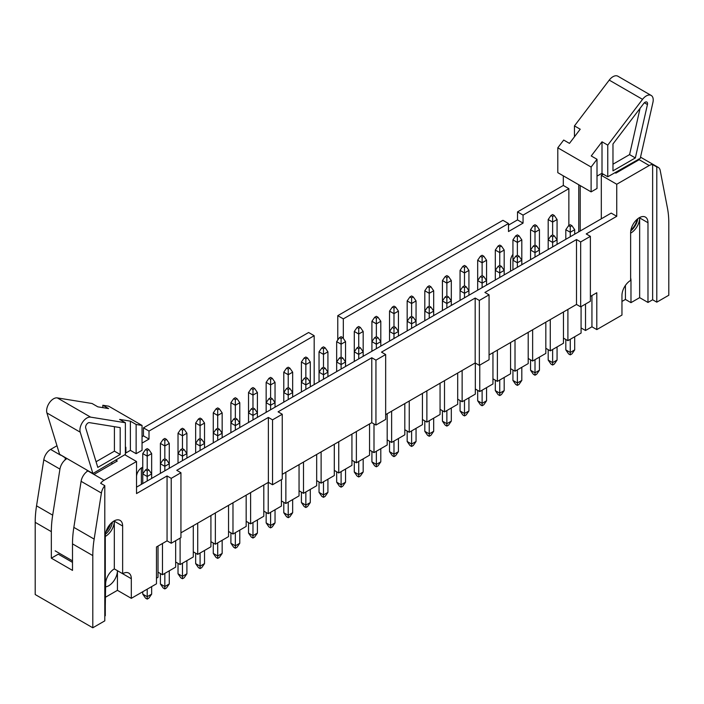 <?xml version="1.0" encoding="UTF-8"?>
<svg xmlns="http://www.w3.org/2000/svg" width="704" height="704" viewBox="0 0 704 704"><rect width="100%" height="100%" fill="white"/><g stroke="black" fill="none" stroke-linecap="round" stroke-linejoin="round"><path stroke-width="1.06" d="M489.06 354.939L576.506 304.454L576.506 239.545L580.668 241.947L590.383 236.342L586.221 233.939L616.748 216.304L616.748 184.254L649.229 165.502A9.812 5.667 120 0 1 652.634 164.569L656.797 166.971A9.812 5.667 120 0 1 658.302 167.42A9.812 5.667 120 0 1 660.202 170.421L667.454 208.102A98.146 56.663 120 0 1 668.8 223.045L668.8 295.24L656.797 302.166L652.634 299.763L647.979 302.456L647.979 222.719A12.267 7.084 120 0 0 645.436 217.105A12.267 7.084 120 0 0 635.985 220.387A12.267 7.084 120 0 0 630.634 232.734L630.634 280.412A12.267 7.084 120 0 0 621.958 295.442L621.958 315.075L596.798 329.595L596.798 292.732L590.383 296.446M385.66 414.638L475.182 362.956L475.182 298.047L479.345 300.45L489.06 294.835L484.898 292.433L576.506 239.545M563.314 175.842L563.314 185.46L568.867 188.663L523.063 215.107L517.51 211.904L517.51 219.912L508.49 225.122M563.314 185.46L517.51 211.904M141.381 484.352L141.381 467.94M56.971 445.738L50.609 449.416A9.812 5.667 120 0 0 43.798 459.782L36.546 505.842A98.146 56.663 120 0 0 35.2 522.333L35.2 594.537L92.796 627.792L104.799 620.858L104.799 485.663A9.812 5.667 120 0 0 101.402 493.038L94.151 539.097A98.146 56.663 120 0 0 92.796 555.588L92.796 627.792M314.178 384.586L314.178 335.702L308.625 332.499L143.458 427.856L143.458 435.873L142.041 436.691M523.063 215.107L523.063 223.115L508.49 231.537L508.49 223.52L502.938 220.317L337.77 315.674L337.77 340.032M343.323 338.43L343.323 318.877L508.49 223.52M512.934 254.39A7.357 4.25 120 0 0 510.576 260.779L510.576 271.198M568.867 225.526L568.867 188.663M652.634 299.763L652.634 164.569M180.937 532.831L268.374 482.346L268.374 417.437L272.536 419.848L282.251 414.234L278.089 411.831L371.782 357.746L375.945 360.149L375.945 425.058L385.66 419.443L385.66 354.534L375.945 360.149M105.635 586.854A12.267 7.084 -60 0 0 117.436 570.698L131.314 578.706L131.314 598.338L156.473 583.818L156.473 546.955L167.059 540.848L167.059 475.939L171.222 478.342L180.937 472.736L176.774 470.325L268.374 417.437M142.762 467.245A7.357 4.25 120 0 0 136.523 476.74M142.041 443.106L149.01 439.076L149.01 431.068L314.178 335.702M72.503 562.382L58.274 554.171L51.339 558.175L72.503 570.398L72.503 543.875A98.146 56.663 120 0 1 73.85 527.375L81.101 481.325A9.812 5.667 120 0 1 87.903 470.95L104.042 480.269L136.523 461.516L136.523 493.566L167.059 475.939M104.042 480.269A9.812 5.667 120 0 0 100.637 483.261L104.799 485.663M105.292 606.153L105.635 583.915A12.267 7.084 -60 0 1 114.312 568.894L114.312 521.215L122.637 526.02A12.267 7.084 120 0 0 120.102 520.406A12.267 7.084 120 0 0 110.642 523.688A12.267 7.084 120 0 0 105.292 536.034L105.292 615.771L104.799 616.053M122.637 526.02L122.637 573.698A12.267 7.084 120 0 1 128.779 573.091A12.267 7.084 120 0 1 131.314 578.706M162.474 543.488L162.474 574.746L175.657 567.134L175.657 540.69M158.03 546.058L158.03 577.306L156.473 578.213M180.101 538.12L180.101 564.564L193.292 556.952L193.292 525.703M197.727 523.134L197.727 554.391L210.918 546.779L210.918 515.522M215.354 512.961L215.354 544.21L228.545 536.598L228.545 505.349M232.98 502.779L232.98 534.037L246.171 526.425L246.171 495.167M250.606 492.606L250.606 523.855L263.798 516.243L263.798 484.994M268.233 482.434L268.233 513.682L281.424 506.07L281.424 479.626M285.868 472.252L285.868 503.501L299.05 495.889L299.05 464.64M303.494 462.079L303.494 493.328L316.677 485.716L316.677 454.467M321.121 451.898L321.121 483.155L334.303 475.534L334.303 444.286M338.747 441.725L338.747 472.974L351.93 465.362L351.93 434.113M356.374 431.543L356.374 462.801L369.556 455.189L369.556 423.931M374 423.931L374 452.619L387.182 445.007L387.182 413.758M391.626 411.189L391.626 442.446L404.809 434.834L404.809 403.577M409.253 401.016L409.253 432.265L422.435 424.653L422.435 393.404M426.879 390.834L426.879 422.092L440.062 414.48L440.062 383.222M444.506 380.662L444.506 411.91L457.697 404.298L457.697 373.05M462.132 370.48L462.132 401.738L475.323 394.126L475.323 363.035M479.758 365.112L479.758 391.556L492.95 383.944L492.95 352.695M497.385 350.134L497.385 381.383L510.576 373.771L510.576 342.514M515.011 339.953L515.011 371.202L528.202 363.59L528.202 332.341M532.638 329.78L532.638 361.029L545.829 353.417L545.829 322.168M550.273 319.598L550.273 350.856L563.455 343.244L563.455 311.986M567.899 309.426L567.899 340.674L581.082 333.062L581.082 306.618M114.312 568.894L122.637 573.698M124.784 454.74L136.523 461.516M60.94 455.066L65.322 457.908M158.03 572.176L162.474 574.746M131.314 598.338L117.436 590.33L105.635 597.142M591.941 295.539L591.941 326.797L596.798 329.595M591.941 326.797L585.526 330.502L581.082 327.932M563.455 338.114L567.899 340.674M545.829 348.286L550.273 350.856M528.202 358.468L532.638 361.029M510.576 368.641L515.011 371.202M492.95 378.822L497.385 381.383M475.323 388.995L479.758 391.556M457.697 399.168L462.132 401.738M440.062 409.35L444.506 411.91M422.435 419.522L426.879 422.092M404.809 429.704L409.253 432.265M387.182 439.877L391.626 442.446M369.556 450.058L374 452.619M351.93 460.231L356.374 462.801M334.303 470.413L338.747 472.974M316.677 480.586L321.121 483.155M299.05 490.767L303.494 493.328M281.424 500.94L285.868 503.501M263.798 511.122L268.233 513.682M246.171 521.294L250.606 523.855M228.545 531.467L232.98 534.037M210.918 541.649L215.354 544.21M193.292 551.822L197.727 554.391M175.657 562.003L180.101 564.564M114.312 521.215A12.267 7.084 -60 0 1 105.292 536.43M282.251 474.338L371.782 422.646L371.782 357.746M585.526 304.058L585.526 330.502M630.634 233.13A12.267 7.084 -60 0 0 639.654 217.914L639.654 297.642L647.979 302.456M639.654 297.642L630.978 302.65L625.425 299.446L621.958 301.453M385.66 354.534L381.498 352.132L475.182 298.047M614.944 172.63L615.85 173.158L639.17 159.694L638.264 159.166M630.634 278.01A12.267 7.084 -60 0 1 630.978 280.614L630.978 302.65M601.313 218.812L601.313 175.34L603.293 174.196M601.313 175.34L616.748 184.254M136.523 487.159L611.204 213.101L616.748 216.304M630.766 230.903A12.267 7.084 120 0 0 637.78 218.742M371.782 422.646L375.945 425.058M656.797 302.166L656.797 166.971M578.758 231.836L578.758 184.756M93.975 474.452L117.295 460.997L115.623 460.029M43.798 459.782L59.937 469.102A9.812 5.667 -60 0 1 66.739 458.726M343.323 318.877L337.77 315.674M149.01 431.068L143.458 427.856M59.937 469.102L52.686 515.161A98.146 56.663 -60 0 0 51.339 531.652L51.339 558.175M576.506 304.454L580.668 306.856L590.383 301.25L590.383 236.342M475.182 362.956L479.345 365.358L489.06 359.744L489.06 294.835M268.374 482.346L272.536 484.757L282.251 479.142L282.251 414.234M167.059 540.848L171.222 543.25L180.937 537.645L180.937 472.736M625.425 285.419L625.425 299.446M105.424 534.204A12.267 7.084 120 0 0 112.446 522.051M117.436 570.698L117.436 590.33M111.918 524.418L111.918 522.474M111.918 464.094L111.918 462.167M171.222 543.25L171.222 478.342M149.01 439.076L143.458 435.873M272.536 484.757L272.536 419.848M580.668 306.856L580.668 241.947M523.063 223.115L517.51 219.912M479.345 365.358L479.345 300.45M120.182 427.61L89.39 422.638A3.485 2.006 120 0 0 86.574 424.389A3.485 2.006 120 0 0 85.703 427.979L97.794 467.403L120.182 454.485L120.182 427.61M92.902 473.519L125.382 454.397L125.382 422.743L90.605 417.129A9.812 5.667 120 0 0 82.685 422.057A9.812 5.667 120 0 0 80.221 432.177L92.902 473.519L87.138 470.193L86.997 471.548M125.382 447.542L125.866 447.269L125.866 452.962L130.381 450.358L136.136 453.684L142.041 450.278L142.041 425.436L108.724 406.199L102.828 405.249L108.592 408.575L97.83 406.833L92.074 403.506L57.297 397.892A9.812 5.667 120 0 0 49.377 402.82A9.812 5.667 120 0 0 46.913 412.949L59.594 454.282L87.138 470.193M65.102 459.906L65.349 457.609M55.15 550.845L72.503 560.859M130.381 450.358L130.381 421.15L119.618 419.417L125.382 422.743M125.382 452.681L125.866 452.962M130.381 421.15L136.136 424.477L142.041 425.436M102.828 405.249L102.828 407.642M136.136 453.684L136.136 424.477M96.061 461.754L114.418 451.158L114.418 426.677M114.418 451.158L120.182 454.485M110.625 523.714A12.267 7.084 -60 0 1 105.961 531.793M574.455 136.796L574.455 125.893L609.233 80.115A9.812 5.667 -60 0 1 617.874 76.208L651.191 95.445A9.812 5.667 -60 0 1 652.925 102.414L640.244 158.391L607.763 176.774L607.763 145.121L642.541 99.352A9.812 5.667 -60 0 1 651.191 95.445M643.764 103.453L612.973 143.977L612.973 170.852L635.351 157.934L647.442 104.535A3.485 2.006 120 0 0 646.826 102.062A3.485 2.006 120 0 0 643.764 103.453M580.21 230.991L580.21 185.601M607.763 176.774L602.008 173.448L602.008 174.935M597.01 176.132L602.008 173.254L602.008 141.794L607.763 145.121M591.114 191.884L591.114 167.042L597.01 159.28L597.01 188.478L591.114 191.884L557.797 172.656L557.797 147.814L563.702 140.052L569.457 143.378L580.21 129.219L574.455 125.893M591.114 167.042L557.797 147.814M602.008 141.794L591.246 155.954L597.01 159.28M612.973 164.199L629.587 154.607L635.351 157.934M629.587 154.607L640.077 108.293M637.12 219.296A12.267 7.084 -60 0 1 630.916 230.05M570.258 339.31L570.258 352.458L574.693 349.888L574.693 336.75M574.693 234.177L574.693 229.689L570.258 232.258L570.258 236.738M570.258 224.726L568.586 225.685L570.258 226.644L571.921 225.685L570.258 224.726M570.258 226.644L570.258 232.258L565.814 229.689L565.814 239.307M565.814 339.478L565.814 349.888L570.258 352.458L570.258 354.86L568.586 353.901L565.814 349.888M574.693 349.888L571.921 353.901L570.258 354.86M571.921 225.685L574.693 229.689M568.586 225.685L565.814 229.689M557.066 244.358L557.066 219.516L552.631 222.077L552.631 234.898L550.959 235.858L552.631 236.826L554.294 235.858L552.631 234.898M552.631 214.544L550.959 215.503L552.631 216.471L554.294 215.503L552.631 214.544M552.631 216.471L552.631 222.077L548.187 219.516L548.187 249.48M554.294 215.503L557.066 219.516M550.959 215.503L548.187 219.516M552.631 349.492L552.631 362.63L557.066 360.07L557.066 346.922M554.294 235.858L557.066 239.87L552.631 242.431L552.631 246.919M552.631 236.826L552.631 242.431L548.187 239.87L550.959 235.858M548.187 349.65L548.187 360.07L552.631 362.63L552.631 365.033L550.959 364.074L548.187 360.07M557.066 360.07L554.294 364.074L552.631 365.033M535.005 359.665L535.005 372.812L539.44 370.242L539.44 357.104M539.44 254.531L539.44 250.043L535.005 252.604L535.005 257.092M535.005 245.08L533.333 246.039L535.005 246.998L536.668 246.039L535.005 245.08L535.005 232.258L530.561 229.689L530.561 259.662M535.005 246.998L535.005 252.604L530.561 250.043L533.333 246.039M530.561 359.823L530.561 370.242L535.005 372.812L535.005 375.214L533.333 374.255L530.561 370.242M539.44 370.242L536.668 374.255L535.005 375.214M536.668 246.039L539.44 250.043L539.44 229.689L535.005 232.258L535.005 226.644L536.668 225.685L535.005 224.726L533.333 225.685L535.005 226.644M517.378 369.846L517.378 382.985L521.814 380.424L521.814 367.277M521.814 264.704L521.814 260.225L517.378 262.786L517.378 267.274M517.378 255.253L515.706 256.212L517.378 257.18L519.042 256.212L517.378 255.253L517.378 242.431L512.934 239.87L512.934 269.834M517.378 257.18L517.378 262.786L512.934 260.225L515.706 256.212M512.934 370.005L512.934 380.424L517.378 382.985L517.378 385.387L515.706 384.428L512.934 380.424M521.814 380.424L519.042 384.428L517.378 385.387M519.042 256.212L521.814 260.225L521.814 239.87L517.378 242.431L517.378 236.826L519.042 235.858L517.378 234.898L515.706 235.858L517.378 236.826M499.743 380.019L499.743 393.166L504.187 390.597L504.187 377.458M504.187 274.886L504.187 270.398L499.743 272.958L499.743 277.446M499.743 265.426L498.08 266.394L499.743 267.353L501.415 266.394L499.743 265.426L499.743 252.604L495.308 250.043L495.308 280.016M499.743 267.353L499.743 272.958L495.308 270.398L498.08 266.394M495.308 380.178L495.308 390.597L499.743 393.166L499.743 395.569L498.08 394.601L495.308 390.597M504.187 390.597L501.415 394.601L499.743 395.569M501.415 266.394L504.187 270.398L504.187 250.043L499.743 252.604L499.743 246.998L501.415 246.039L499.743 245.08L498.08 246.039L499.743 246.998M536.668 225.685L539.44 229.689M533.333 225.685L530.561 229.689M519.042 235.858L521.814 239.87M515.706 235.858L512.934 239.87M501.415 246.039L504.187 250.043M498.08 246.039L495.308 250.043M486.561 285.058L486.561 260.225L482.117 262.786L482.117 275.607L480.454 276.566L482.117 277.526L483.789 276.566L482.117 275.607M482.117 255.253L480.454 256.212L482.117 257.18L483.789 256.212L482.117 255.253M482.117 257.18L482.117 262.786L477.682 260.225L477.682 290.189M483.789 256.212L486.561 260.225M480.454 256.212L477.682 260.225M482.117 390.201L482.117 403.339L486.561 400.778L486.561 387.631M483.789 276.566L486.561 280.57L482.117 283.14L482.117 287.628M482.117 277.526L482.117 283.14L477.682 280.57L480.454 276.566M477.682 390.359L477.682 400.778L482.117 403.339L482.117 405.742L480.454 404.782L477.682 400.778M486.561 400.778L483.789 404.782L482.117 405.742M468.934 295.24L468.934 270.398L464.49 272.958L464.49 285.78L462.827 286.748L464.49 287.707L466.162 286.748L464.49 285.78M464.49 265.426L462.827 266.394L464.49 267.353L466.162 266.394L464.49 265.426M464.49 267.353L464.49 272.958L460.055 270.398L460.055 300.37M466.162 266.394L468.934 270.398M462.827 266.394L460.055 270.398M464.49 400.374L464.49 413.512L468.934 410.951L468.934 397.813M466.162 286.748L468.934 290.752L464.49 293.313L464.49 297.801M464.49 287.707L464.49 293.313L460.055 290.752L462.827 286.748M460.055 400.532L460.055 410.951L464.49 413.512L464.49 415.923L462.827 414.955L460.055 410.951M468.934 410.951L466.162 414.955L464.49 415.923M451.308 305.413L451.308 280.57L446.864 283.14L446.864 295.962L445.201 296.921L446.864 297.88L448.536 296.921L446.864 295.962M446.864 275.607L445.201 276.566L446.864 277.526L448.536 276.566L446.864 275.607M446.864 277.526L446.864 283.14L442.429 280.57L442.429 310.543M448.536 276.566L451.308 280.57M445.201 276.566L442.429 280.57M446.864 410.555L446.864 423.694L451.308 421.133L451.308 407.986M448.536 296.921L451.308 300.925L446.864 303.494L446.864 307.982M446.864 297.88L446.864 303.494L442.429 300.925L445.201 296.921M442.429 410.714L442.429 421.133L446.864 423.694L446.864 426.096L445.201 425.137L442.429 421.133M451.308 421.133L448.536 425.137L446.864 426.096M433.682 315.594L433.682 290.752L429.238 293.313L429.238 306.134L427.574 307.102L429.238 308.062L430.901 307.102L429.238 306.134M429.238 285.78L427.574 286.748L429.238 287.707L430.901 286.748L429.238 285.78M429.238 287.707L429.238 293.313L424.802 290.752L424.802 320.725M430.901 286.748L433.682 290.752M427.574 286.748L424.802 290.752M429.238 420.728L429.238 433.866L433.682 431.306L433.682 418.167M430.901 307.102L433.682 311.106L429.238 313.667L429.238 318.155M429.238 308.062L429.238 313.667L424.802 311.106L427.574 307.102M424.802 420.886L424.802 431.306L429.238 433.866L429.238 436.278L427.574 435.31L424.802 431.306M433.682 431.306L430.901 435.31L429.238 436.278M416.055 325.767L416.055 300.925L411.611 303.494L411.611 316.316L409.948 317.275L411.611 318.234L413.274 317.275L411.611 316.316M411.611 295.962L409.948 296.921L411.611 297.88L413.274 296.921L411.611 295.962M411.611 297.88L411.611 303.494L407.167 300.925L407.167 330.898M413.274 296.921L416.055 300.925M409.948 296.921L407.167 300.925M411.611 430.901L411.611 444.048L416.055 441.478L416.055 428.34M413.274 317.275L416.055 321.279L411.611 323.849L411.611 328.337M411.611 318.234L411.611 323.849L407.167 321.279L409.948 317.275M407.167 431.068L407.167 441.478L411.611 444.048L411.611 446.45L409.948 445.491L407.167 441.478M416.055 441.478L413.274 445.491L411.611 446.45M398.429 335.949L398.429 311.106L393.985 313.667L393.985 326.489L392.322 327.448L393.985 328.416L395.648 327.448L393.985 326.489M393.985 306.134L392.322 307.102L393.985 308.062L395.648 307.102L393.985 306.134M393.985 308.062L393.985 313.667L389.541 311.106L389.541 341.07M395.648 307.102L398.429 311.106M392.322 307.102L389.541 311.106M393.985 441.082L393.985 454.221L398.429 451.66L398.429 438.522M395.648 327.448L398.429 331.461L393.985 334.022L393.985 338.51M393.985 328.416L393.985 334.022L389.541 331.461L392.322 327.448M389.541 441.241L389.541 451.66L393.985 454.221L393.985 456.632L392.322 455.664L389.541 451.66M398.429 451.66L395.648 455.664L393.985 456.632M380.802 346.122L380.802 321.279L376.358 323.849L376.358 336.67L374.695 337.63L376.358 338.589L378.022 337.63L376.358 336.67M376.358 316.316L374.695 317.275L376.358 318.234L378.022 317.275L376.358 316.316M376.358 318.234L376.358 323.849L371.914 321.279L371.914 351.252M378.022 317.275L380.802 321.279M374.695 317.275L371.914 321.279M376.358 451.255L376.358 464.402L380.802 461.833L380.802 448.694M378.022 337.63L380.802 341.634L376.358 344.203L376.358 348.691M376.358 338.589L376.358 344.203L371.914 341.634L374.695 337.63M371.914 451.422L371.914 461.833L376.358 464.402L376.358 466.805L374.695 465.846L371.914 461.833M380.802 461.833L378.022 465.846L376.358 466.805M363.176 356.303L363.176 331.461L358.732 334.022L358.732 346.843L357.069 347.802L358.732 348.77L360.395 347.802L358.732 346.843M358.732 326.489L357.069 327.448L358.732 328.416L360.395 327.448L358.732 326.489M358.732 328.416L358.732 334.022L354.288 331.461L354.288 361.425M360.395 327.448L363.176 331.461M357.069 327.448L354.288 331.461M358.732 461.437L358.732 474.575L363.176 472.014L363.176 458.867M360.395 347.802L363.176 351.815L358.732 354.376L358.732 358.864M358.732 348.77L358.732 354.376L354.288 351.815L357.069 347.802M354.288 461.595L354.288 472.014L358.732 474.575L358.732 476.978L357.069 476.018L354.288 472.014M363.176 472.014L360.395 476.018L358.732 476.978M345.55 366.476L345.55 341.634L341.106 344.203L341.106 357.025L339.442 357.984L341.106 358.943L342.769 357.984L341.106 357.025M341.106 336.67L339.442 337.63L341.106 338.589L342.769 337.63L341.106 336.67M341.106 338.589L341.106 344.203L336.662 341.634L336.662 371.606M342.769 337.63L345.55 341.634M339.442 337.63L336.662 341.634M341.106 471.61L341.106 484.757L345.55 482.187L345.55 469.049M342.769 357.984L345.55 361.988L341.106 364.558L341.106 369.037M341.106 358.943L341.106 364.558L336.662 361.988L339.442 357.984M336.662 471.777L336.662 482.187L341.106 484.757L341.106 487.159L339.442 486.2L336.662 482.187M345.55 482.187L342.769 486.2L341.106 487.159M323.479 481.791L323.479 494.93L327.923 492.369L327.923 479.222M327.923 376.658L327.923 372.17L323.479 374.73L323.479 379.218M323.479 367.198L321.816 368.157L323.479 369.125L325.142 368.157L323.479 367.198L323.479 354.376L319.035 351.815L319.035 381.779M323.479 369.125L323.479 374.73L319.035 372.17L321.816 368.157M319.035 481.95L319.035 492.369L323.479 494.93L323.479 497.332L321.816 496.373L319.035 492.369M327.923 492.369L325.142 496.373L323.479 497.332M325.142 368.157L327.923 372.17L327.923 351.815L323.479 354.376L323.479 348.77L325.142 347.802L323.479 346.843L321.816 347.802L323.479 348.77M305.853 491.964L305.853 505.111L310.288 502.542L310.288 489.403M310.288 386.83L310.288 382.342L305.853 384.903L305.853 389.391M305.853 377.37L304.181 378.338L305.853 379.298L307.516 378.338L305.853 377.37L305.853 364.558L301.409 361.988L301.409 391.961M305.853 379.298L305.853 384.903L301.409 382.342L304.181 378.338M301.409 492.122L301.409 502.542L305.853 505.111L305.853 507.514L304.181 506.554L301.409 502.542M310.288 502.542L307.516 506.554L305.853 507.514M307.516 378.338L310.288 382.342L310.288 361.988L305.853 364.558L305.853 358.943L307.516 357.984L305.853 357.025L304.181 357.984L305.853 358.943M288.226 502.146L288.226 515.284L292.662 512.723L292.662 499.576M292.662 397.003L292.662 392.524L288.226 395.085L288.226 399.573M288.226 387.552L286.554 388.511L288.226 389.47L289.89 388.511L288.226 387.552L288.226 374.73L283.782 372.17L283.782 402.134M288.226 389.47L288.226 395.085L283.782 392.524L286.554 388.511M283.782 502.304L283.782 512.723L288.226 515.284L288.226 517.686L286.554 516.727L283.782 512.723M292.662 512.723L289.89 516.727L288.226 517.686M289.89 388.511L292.662 392.524L292.662 372.17L288.226 374.73L288.226 369.125L289.89 368.157L288.226 367.198L286.554 368.157L288.226 369.125M325.142 347.802L327.923 351.815M321.816 347.802L319.035 351.815M307.516 357.984L310.288 361.988M304.181 357.984L301.409 361.988M289.89 368.157L292.662 372.17M286.554 368.157L283.782 372.17M275.035 407.185L275.035 382.342L270.6 384.903L270.6 397.725L268.928 398.693L270.6 399.652L272.263 398.693L270.6 397.725M270.6 377.37L268.928 378.338L270.6 379.298L272.263 378.338L270.6 377.37M270.6 379.298L270.6 384.903L266.156 382.342L266.156 412.315M272.263 378.338L275.035 382.342M268.928 378.338L266.156 382.342M270.6 512.318L270.6 525.466L275.035 522.896L275.035 509.758M272.263 398.693L275.035 402.697L270.6 405.258L270.6 409.746M270.6 399.652L270.6 405.258L266.156 402.697L268.928 398.693M266.156 512.477L266.156 522.896L270.6 525.466L270.6 527.868L268.928 526.9L266.156 522.896M275.035 522.896L272.263 526.9L270.6 527.868M252.974 522.5L252.974 535.638L257.409 533.078L257.409 519.93M257.409 417.358L257.409 412.87L252.974 415.439L252.974 419.927M252.974 407.906L251.302 408.866L252.974 409.825L254.637 408.866L252.974 407.906L252.974 395.085L248.53 392.524L248.53 422.488M252.974 409.825L252.974 415.439L248.53 412.87L251.302 408.866M248.53 522.658L248.53 533.078L252.974 535.638L252.974 538.041L251.302 537.082L248.53 533.078M257.409 533.078L254.637 537.082L252.974 538.041M254.637 408.866L257.409 412.87L257.409 392.524L252.974 395.085L252.974 389.47L254.637 388.511L252.974 387.552L251.302 388.511L252.974 389.47M235.338 532.673L235.338 545.811L239.782 543.25L239.782 530.112M239.782 427.539L239.782 423.051L235.338 425.612L235.338 430.1M235.338 418.079L233.675 419.047L235.338 420.006L237.01 419.047L235.338 418.079L235.338 405.258L230.903 402.697L230.903 432.67M235.338 420.006L235.338 425.612L230.903 423.051L233.675 419.047M230.903 532.831L230.903 543.25L235.338 545.811L235.338 548.222L233.675 547.254L230.903 543.25M239.782 543.25L237.01 547.254L235.338 548.222M237.01 419.047L239.782 423.051L239.782 402.697L235.338 405.258L235.338 399.652L237.01 398.693L235.338 397.725L233.675 398.693L235.338 399.652M254.637 388.511L257.409 392.524M251.302 388.511L248.53 392.524M237.01 398.693L239.782 402.697M233.675 398.693L230.903 402.697M222.156 437.712L222.156 412.87L217.712 415.439L217.712 428.261L216.049 429.22L217.712 430.179L219.384 429.22L217.712 428.261M217.712 407.906L216.049 408.866L217.712 409.825L219.384 408.866L217.712 407.906M217.712 409.825L217.712 415.439L213.277 412.87L213.277 442.842M219.384 408.866L222.156 412.87M216.049 408.866L213.277 412.87M217.712 542.854L217.712 555.993L222.156 553.432L222.156 540.285M219.384 429.22L222.156 433.224L217.712 435.794L217.712 440.282M217.712 430.179L217.712 435.794L213.277 433.224L216.049 429.22M213.277 543.013L213.277 553.432L217.712 555.993L217.712 558.395L216.049 557.436L213.277 553.432M222.156 553.432L219.384 557.436L217.712 558.395M200.086 553.027L200.086 566.166L204.53 563.605L204.53 550.466M204.53 447.894L204.53 443.406L200.086 445.966L200.086 450.454M200.086 438.434L198.422 439.402L200.086 440.361L201.758 439.402L200.086 438.434L200.086 425.612L195.65 423.051L195.65 453.024M200.086 440.361L200.086 445.966L195.65 443.406L198.422 439.402M195.65 553.186L195.65 563.605L200.086 566.166L200.086 568.577L198.422 567.609L195.65 563.605M204.53 563.605L201.758 567.609L200.086 568.577M201.758 439.402L204.53 443.406L204.53 423.051L200.086 425.612L200.086 420.006L201.758 419.047L200.086 418.079L198.422 419.047L200.086 420.006M182.459 563.2L182.459 576.347L186.903 573.778L186.903 560.639M186.903 458.066L186.903 453.578L182.459 456.148L182.459 460.636M182.459 448.615L180.796 449.574L182.459 450.534L184.131 449.574L182.459 448.615L182.459 435.794L178.024 433.224L178.024 463.197M182.459 450.534L182.459 456.148L178.024 453.578L180.796 449.574M178.024 563.367L178.024 573.778L182.459 576.347L182.459 578.75L180.796 577.79L178.024 573.778M186.903 573.778L184.131 577.79L182.459 578.75M184.131 449.574L186.903 453.578L186.903 433.224L182.459 435.794L182.459 430.179L184.131 429.22L182.459 428.261L180.796 429.22L182.459 430.179M164.833 573.382L164.833 586.52L169.277 583.959L169.277 570.821M169.277 468.248L169.277 463.76L164.833 466.321L164.833 470.809M164.833 458.788L163.17 459.747L164.833 460.715L166.496 459.747L164.833 458.788L164.833 445.966L160.398 443.406L160.398 473.37M164.833 460.715L164.833 466.321L160.398 463.76L163.17 459.747M160.398 573.54L160.398 583.959L164.833 586.52L164.833 588.931L163.17 587.963L160.398 583.959M169.277 583.959L166.496 587.963L164.833 588.931M166.496 459.747L169.277 463.76L169.277 443.406L164.833 445.966L164.833 440.361L166.496 439.402L164.833 438.434L163.17 439.402L164.833 440.361M147.206 589.169L147.206 596.702L151.65 594.132L151.65 586.599M151.65 478.421L151.65 473.933L147.206 476.502L147.206 480.99M147.206 468.97L145.543 469.929L147.206 470.888L148.87 469.929L147.206 468.97L147.206 456.148L142.762 453.578L142.762 483.551M147.206 470.888L147.206 476.502L142.762 473.933L145.543 469.929M142.762 591.73L142.762 594.132L147.206 596.702L147.206 599.104L145.543 598.145L142.762 594.132M151.65 594.132L148.87 598.145L147.206 599.104M148.87 469.929L151.65 473.933L151.65 453.578L147.206 456.148L147.206 450.534L148.87 449.574L147.206 448.615L145.543 449.574L147.206 450.534M201.758 419.047L204.53 423.051M198.422 419.047L195.65 423.051M184.131 429.22L186.903 433.224M180.796 429.22L178.024 433.224M166.496 439.402L169.277 443.406M163.17 439.402L160.398 443.406M148.87 449.574L151.65 453.578M145.543 449.574L142.762 453.578M81.101 481.325L101.402 493.038M73.85 527.375L94.151 539.097M72.503 543.875L92.796 555.588M50.609 449.416L60.667 455.224M639.17 159.694L649.229 165.502M639.654 217.914L647.979 222.719M36.546 505.842L52.686 515.161M35.2 522.333L51.339 531.652M142.762 468.327L141.724 467.729M46.913 412.949L80.221 432.177M57.297 397.892L90.605 417.129M642.541 99.352L609.233 80.115M644.38 102.766L647.442 104.535M640.526 157.159L658.302 167.42"/></g></svg>
